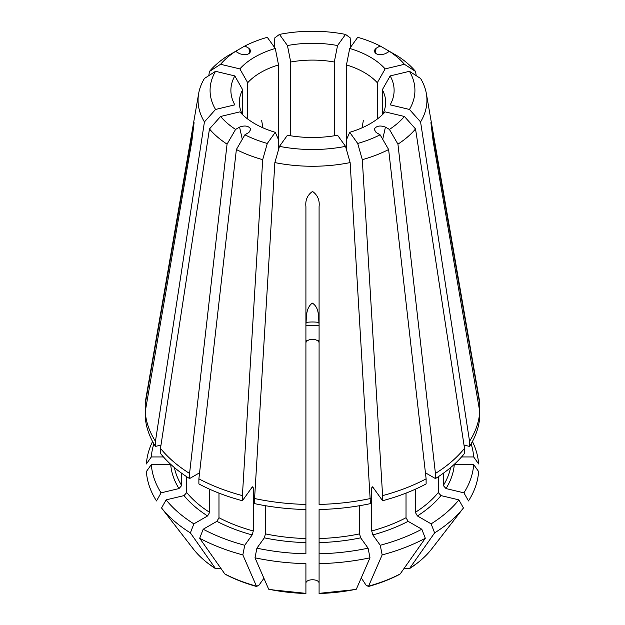 <?xml version="1.0" encoding="UTF-8"?>
<svg xmlns="http://www.w3.org/2000/svg" width="625" height="625" viewBox="0 0 625 625"><rect width="100%" height="100%" fill="white"/><g stroke="black" fill="none" stroke-linecap="round" stroke-linejoin="round"><path stroke-width="0.94" d="M415.336 489.219L415.336 512.359L417.414 515.945L431.117 523.859L434.625 532.883A166.25 95.984 0 0 0 463.453 507.969L430.625 550.32A130.75 75.492 180 0 1 417.75 562.742A130.75 75.492 180 0 1 409.492 568.578L405.234 568.656L404.297 568.109M361.258 577.875L366.25 585.477L368.555 586.156A130.75 75.492 180 0 0 400.18 573.953L399.492 574.445C389.969 579.398 379.469 583.453 367.992 586.609M279.469 146.359A102.43 59.133 0 0 0 345.531 146.359L337.547 135.227A81.609 47.117 0 0 1 287.453 135.227L279.469 146.359L274.859 162.586A114.437 66.07 0 0 0 350.141 162.586L370.422 503.633A167.391 96.641 0 0 1 319.086 509.531L319.086 583.477C319.406 578.531 305.594 578.531 305.914 583.477L305.914 563.656A166.25 95.984 180 0 1 255.008 557.812L256.906 548.172A161.305 93.125 0 0 0 305.914 553.805L305.914 504.422A167.391 96.641 180 0 1 254.578 498.523L254.578 503.633A167.391 96.641 0 0 0 305.914 509.531M263.922 578.297L258.75 585.477L256.445 586.156A130.75 75.492 180 0 1 224.82 573.953L225.508 574.445C235.031 579.398 245.531 583.453 257.008 586.609M207.414 562.875A130.336 75.25 0 0 0 207.578 563.008L207.25 562.742A130.75 75.492 180 0 0 215.508 568.578L219.766 568.656L220.703 568.109M305.914 342.453L307.211 340.789C310.734 338.742 314.266 338.742 317.789 340.789L319.086 342.453M305.914 325.352A35.117 20.273 0 0 0 319.086 325.352M409.453 109.453L390.172 104.844A81.609 47.117 0 0 0 390.172 75.922L409.453 71.312A102.43 59.133 0 0 1 409.453 109.453L420.57 121.922A114.437 66.07 0 0 0 426.367 93.625A114.437 66.07 0 0 0 420.57 78.461L409.453 71.312M382.336 114.766L382.336 89.75L390.172 75.922M382.508 114.602A73.164 42.242 0 0 0 385.664 102.336A73.164 42.242 0 0 0 382.336 89.75M464.016 445.086L469.547 446.406L469.547 441.297A167.391 96.641 180 0 0 479.766 411.656L433.102 140.859L430.914 122.664L479.766 404.047A167.391 96.641 180 0 0 479.063 398.25L426.367 93.625M469.547 446.406A167.391 96.641 0 0 0 479.766 416.766L479.766 411.656M468.492 500.938L463.922 492.852A161.305 93.125 0 0 0 473.672 464.555L478.617 471.555A166.25 95.984 180 0 1 468.492 500.938M463.922 492.852L446.008 488.562L443.305 485.531L443.305 473.273M446.008 488.562A141.938 81.945 0 0 0 454.281 464.555L473.672 464.555M420.57 121.922L469.547 441.297M215.547 71.312L234.828 75.922A81.609 47.117 0 0 0 234.828 104.844L215.547 109.453A102.43 59.133 0 0 1 215.547 71.312L204.43 78.461A114.437 66.07 0 0 0 198.633 93.625A114.437 66.07 0 0 0 204.43 121.922L215.547 109.453M242.664 114.766L242.664 89.75A73.164 42.242 0 0 0 239.336 102.336A73.164 42.242 0 0 0 242.492 114.602M242.664 89.75L234.828 75.922M145.664 409.164L145.234 409.164L145.234 404.047A167.391 96.641 180 0 1 145.938 398.25L198.633 93.625M153.883 443.836A161.305 93.125 0 0 0 151.328 456.953L146.383 463.945A166.25 95.984 180 0 1 152.578 441.516M163.453 456.953L151.328 456.953M145.234 404.047L194.086 122.672L191.898 140.859L145.234 411.656A167.391 96.641 180 0 0 155.453 441.297L204.43 121.922M345.531 34.406L337.547 45.539A81.609 47.117 0 0 0 287.453 45.539L279.469 34.406A102.43 59.133 0 0 1 345.531 34.406L350.141 37.797L350.805 46.938M290.695 135.789L290.695 62.016L287.453 45.539M334.305 135.789L334.305 62.016A73.164 42.242 0 0 0 290.695 62.016M334.305 62.016L337.547 45.539M274.195 46.938L274.859 37.797L279.469 34.406M319.086 324.594C318.289 317.484 319.664 307.68 312.305 303.102C305.477 308.32 306.641 317.422 305.914 324.594M269.234 589.531L268.609 589.062A130.75 75.492 180 0 0 305.914 593.352L269.25 589.539M268.766 589.242A130.336 75.25 0 0 0 305.914 593.508L305.914 592.406M256.906 548.172L264.328 537.836L265.445 533.883L265.445 505.711M305.914 593.352L305.914 563.656M255.008 557.812L268.609 589.062M350.141 162.586L345.531 146.359M274.859 162.586L254.578 498.523M305.914 504.422L305.914 206.688C305.188 200.141 307.398 195.047 312.531 191.422C317.617 195.102 319.805 200.195 319.086 206.688L319.086 504.422A167.391 96.641 180 0 0 370.422 498.523M235.57 129.43L239.578 127.109C244.922 125.156 248.68 125.859 250.852 129.211L248.891 132.484L244.883 134.805A102.43 59.133 0 0 0 267.297 143.453L275.289 132.32A81.609 47.117 0 0 1 239.867 111.867L220.586 116.484A102.43 59.133 0 0 0 235.57 129.43L227.062 144.141L189.57 473.445A167.391 96.641 180 0 1 160.492 448.32L160.492 453.43A167.391 96.641 0 0 0 189.57 478.562L189.57 473.445M278.531 149.656L278.531 139.742L275.289 132.32M207.25 562.742A130.75 75.492 180 0 1 194.375 550.32L161.547 507.969L166.117 499.875A161.305 93.125 0 0 0 193.883 523.859L190.375 532.883A166.25 95.984 180 0 1 161.547 507.969M215.797 568.812L207.578 563.008A130.336 75.25 0 0 0 215.797 568.812M166.117 499.875L184.031 495.594L186.734 492.555L186.734 476.742M186.734 492.555A139.008 80.258 0 0 0 209.664 512.359L207.586 515.945L193.883 523.859M209.664 512.359L209.664 489.219M189.57 478.562L199.57 472.789M215.508 568.578L190.375 532.883M227.062 144.141A114.437 66.07 0 0 1 209.469 128.945L220.586 116.484M209.469 128.945L160.492 448.32M389.43 51.344L385.422 53.664C379.172 55.68 375.406 54.68 374.133 50.68L376.109 48.281L380.117 45.969A102.43 59.133 0 0 0 357.703 37.32L349.711 48.453A81.609 47.117 0 0 1 385.133 68.898L404.414 64.289A102.43 59.133 0 0 0 389.43 51.344L397.938 56.242A114.437 66.07 0 0 1 415.531 71.438L404.414 64.289M377.297 119.031L377.297 82.719A73.164 42.242 0 0 0 346.469 64.922L349.711 48.453M346.469 149.656L346.469 64.922M377.297 82.719L385.133 68.898M415.531 71.438L416.234 75.672M380.117 134.805L376.109 132.484L374.148 129.211C376.32 125.859 380.078 125.156 385.422 127.109L389.43 129.43A102.43 59.133 0 0 0 404.414 116.484L385.133 111.867A81.609 47.117 0 0 1 349.711 132.32L357.703 143.453A102.43 59.133 0 0 0 380.117 134.805L388.625 149.523L426.117 478.82A167.391 96.641 180 0 1 382.594 495.617L382.594 500.727A167.391 96.641 0 0 0 426.117 483.938L426.117 478.82M346.469 139.742L349.711 132.32M367.977 586.609L368.398 586.336A130.336 75.25 0 0 0 399.891 574.188M382.156 554.906L380.258 545.266A161.305 93.125 0 0 0 421.805 529.234L425.312 538.258A166.25 95.984 180 0 1 382.156 554.906L368.555 586.156M380.258 545.266L372.844 534.922L371.719 530.969L371.719 487.961L372.164 486.719L372.844 487.133L382.594 500.727M371.719 530.969A139.008 80.258 0 0 0 406.023 517.734L408.102 521.32L421.805 529.234M406.023 517.734L406.023 493.117M400.18 573.953L425.312 538.258M388.625 149.523A114.437 66.07 0 0 1 362.305 159.672L357.703 143.453M362.305 159.672L382.594 495.617M278.531 139.742L278.531 64.922L275.289 48.453L267.297 37.32A102.43 59.133 0 0 0 244.883 45.969L236.375 50.859L236.258 51.742M244.883 45.969L248.891 48.281L250.867 50.68C249.594 54.68 245.828 55.68 239.578 53.664L235.57 51.344A102.43 59.133 0 0 0 220.586 64.289L239.867 68.898A81.609 47.117 0 0 1 275.289 48.453M278.531 64.922A73.164 42.242 0 0 0 247.703 82.719L239.867 68.898M247.703 119.031L247.703 82.719M435.43 478.562A167.391 96.641 0 0 0 464.508 453.43L464.508 448.32A167.391 96.641 180 0 1 435.43 473.445L435.43 478.562L425.43 472.789M417.75 562.742L417.422 563.008A130.336 75.25 0 0 1 409.203 568.812L417.422 563.008A130.336 75.25 0 0 0 417.586 562.875M463.453 507.969L458.883 499.875L440.969 495.594L438.266 492.555L438.266 476.742M431.117 523.859A161.305 93.125 0 0 0 458.883 499.875M409.492 568.578L434.625 532.883M479.336 409.164L479.766 409.164L479.766 404.047M461.547 456.953L473.672 456.953L478.617 463.945A166.25 95.984 180 0 0 472.422 441.516M473.672 456.953A161.305 93.125 0 0 0 471.117 443.836M389.43 129.43L397.938 144.141A114.437 66.07 0 0 0 415.531 128.945L404.414 116.484M415.531 128.945L464.508 448.32M397.938 144.141L435.43 473.445M198.883 483.938A167.391 96.641 0 0 0 242.406 500.727L242.406 495.617A167.391 96.641 180 0 1 198.883 478.82L198.883 483.938M257.023 586.609L256.602 586.336A130.336 75.25 0 0 1 225.109 574.188M218.977 493.117L218.977 517.734L216.898 521.32L203.195 529.234L199.688 538.258A166.25 95.984 180 0 0 242.844 554.906L244.742 545.266L252.156 534.922L253.281 530.969L253.281 487.961L252.836 486.719L252.156 487.133L242.406 500.727M203.195 529.234A161.305 93.125 0 0 0 244.742 545.266M242.844 554.906L256.445 586.156M224.82 573.953L199.688 538.258M355.766 589.531L356.391 589.062A130.75 75.492 180 0 1 319.086 593.352L355.75 589.539M319.086 509.531L319.086 538.531A139.008 80.258 0 0 0 359.555 533.883L359.555 505.711M356.234 589.242A130.336 75.25 0 0 1 319.086 593.508L319.086 592.406M368.094 548.172A161.305 93.125 0 0 1 319.086 553.805L319.086 563.656A166.25 95.984 0 0 0 369.992 557.812L368.094 548.172L360.672 537.836L359.555 533.883M369.992 557.812L356.391 589.062M319.086 593.352L319.086 563.656M244.883 134.805L236.375 149.523A114.437 66.07 0 0 0 262.695 159.672L267.297 143.453M262.695 159.672L242.406 495.617M236.375 149.523L198.883 478.82M145.234 411.656L145.234 416.766A167.391 96.641 0 0 0 155.453 446.406L155.453 441.297M178.992 488.562A141.938 81.945 0 0 1 170.719 464.555L151.328 464.555L146.383 471.555A166.25 95.984 180 0 0 156.508 500.938L161.078 492.852L178.992 488.562L181.695 485.531L181.695 473.273M151.328 464.555A161.305 93.125 0 0 0 161.078 492.852M160.984 445.086L155.453 446.406M235.57 51.344L227.062 56.242A114.437 66.07 0 0 0 209.469 71.438L220.586 64.289M209.469 71.438L208.766 75.672M380.117 45.969L388.625 50.859L388.742 51.742M305.914 340.719A61.453 35.484 0 0 0 307.211 340.789M317.789 340.789A61.453 35.484 0 0 0 319.086 340.719M443.305 485.531A139.008 80.258 0 0 0 450.586 467.594M264.328 537.836A141.938 81.945 0 0 0 305.914 542.609M265.445 533.883A139.008 80.258 0 0 0 305.914 538.531M184.031 495.594A141.938 81.945 0 0 0 207.586 515.945M372.844 534.922A141.938 81.945 0 0 0 408.102 521.32M371.719 487.961A139.008 80.258 0 0 0 373.148 487.57M417.414 515.945A141.938 81.945 0 0 0 440.969 495.594M415.336 512.359A139.008 80.258 0 0 0 438.266 492.555M216.898 521.32A141.938 81.945 0 0 0 252.156 534.922M218.977 517.734A139.008 80.258 0 0 0 253.281 530.969M251.852 487.57A139.008 80.258 0 0 0 253.281 487.961M319.086 542.609A141.938 81.945 0 0 0 360.672 537.836M174.414 467.594A139.008 80.258 0 0 0 181.695 485.531M319.047 322.422A29.266 16.898 0 0 0 305.953 322.422M248.891 48.281L249.758 53.211M261.602 120.195L262.945 127.82M239.578 127.109L242.281 139.289M192.711 135.742L191.898 133.258M385.422 127.109L382.719 139.289M376.109 48.281L375.242 53.211M363.375 120.344L362.055 127.82M432.289 135.742L433.102 133.258M263.742 577.875L263.688 578.594"/></g></svg>
